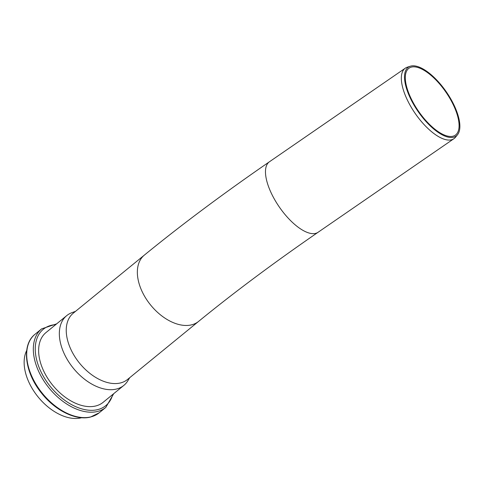 <?xml version="1.0" encoding="UTF-8"?>
<svg xmlns="http://www.w3.org/2000/svg" width="484" height="484" viewBox="0 0 484 484"><rect width="100%" height="100%" fill="white"/><g stroke="black" fill="none" stroke-linecap="round" stroke-linejoin="round"><path stroke-width="0.73" d="M410.305 66.223L407.25 67.222A42.828 17.569 55.4 0 0 405.332 68.165A42.828 17.569 55.4 0 0 412.247 108.942A42.828 17.569 55.4 0 0 449.6 140.07A42.828 17.569 55.4 0 0 453.919 138.702A42.828 17.569 55.4 0 0 455.486 137.244L457.507 134.746A41.908 17.194 -124.6 0 1 418.037 111.417A41.908 17.194 -124.6 0 1 410.305 66.223A41.908 17.194 -124.6 0 1 412.652 65.812A41.908 17.194 -124.6 0 1 447.851 94.144A41.908 17.194 -124.6 0 1 457.507 134.746M413.215 66.84A40.704 16.698 -124.6 0 1 448.71 96.431A40.704 16.698 -124.6 0 1 455.287 135.181A40.704 16.698 -124.6 0 1 418.448 111.132A40.704 16.698 -124.6 0 1 409.107 68.141A40.704 16.698 -124.6 0 1 413.215 66.84M75.522 311.351L72.086 312.597A45.085 28.181 50.7 0 0 66.738 315.61L46.028 332.532A45.085 28.181 50.7 0 0 52.738 385.276A45.085 28.181 50.7 0 0 103.086 402.361L123.795 385.439A45.085 28.181 50.7 0 0 127.812 380.799L129.718 377.683M66.738 315.61A45.085 28.181 50.7 0 0 73.447 368.354A45.085 28.181 50.7 0 0 123.795 385.439M318.061 232.29A42.828 17.569 55.4 0 1 313.741 233.657A42.828 17.569 55.4 0 1 276.388 202.53A42.828 17.569 55.4 0 1 269.467 161.753C223.451 193.461 181.754 224.57 144.383 255.086L73.272 313.19A42.828 26.765 50.7 0 0 79.642 363.29A42.828 26.765 50.7 0 0 127.467 379.516L198.579 321.412C233.953 292.517 273.781 262.806 318.061 232.29L453.919 138.702M26.711 350.464A45.085 28.181 50.7 0 0 38.242 397.122A45.085 28.181 50.7 0 0 81.663 417.716M144.383 255.086A42.828 26.765 50.7 0 0 150.754 305.186A42.828 26.765 50.7 0 0 198.579 321.412M112.778 394.442A49.338 30.837 -129.3 0 1 97.568 409.652A49.338 30.837 -129.3 0 1 41.315 372.45A49.338 30.837 -129.3 0 1 55.727 324.613M56.646 323.856L41.648 328.86A50.705 31.69 50.7 0 0 44.776 382.245A50.705 31.69 50.7 0 0 97.381 411.503A50.705 31.69 50.7 0 0 105.814 407.389L113.704 393.686M105.814 407.389L99.184 412.804A50.705 31.69 -129.3 0 1 90.756 416.918A50.705 31.69 -129.3 0 1 38.151 387.66A50.705 31.69 -129.3 0 1 35.017 334.275L41.648 328.86M269.467 161.753L405.332 68.165M35.017 334.275C21.139 344.904 24.769 372.94 41.799 393.468C55.351 410.595 76.024 420.832 90.435 417.075L99.184 412.804"/></g></svg>
